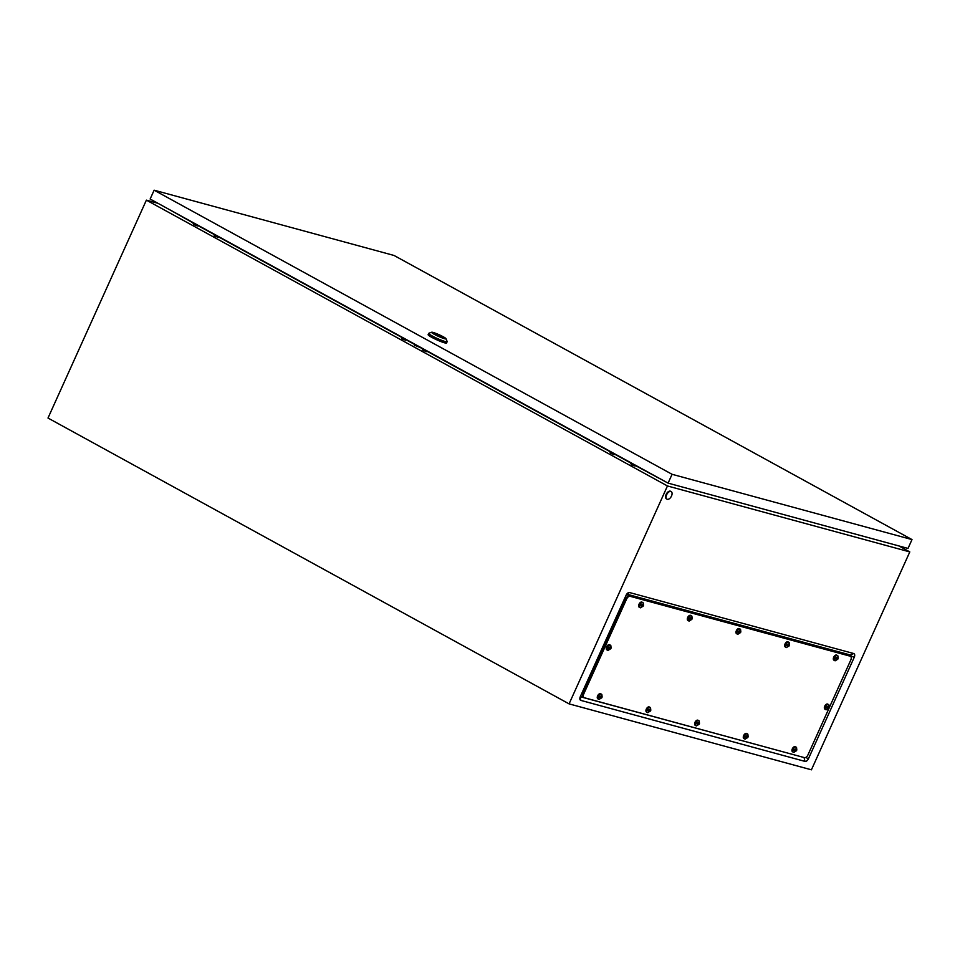 <?xml version="1.0" encoding="UTF-8"?>
<svg xmlns="http://www.w3.org/2000/svg" width="960" height="960" viewBox="0 0 960 960"><rect width="100%" height="100%" fill="white"/><g stroke="black" fill="none" stroke-linecap="round" stroke-linejoin="round"><path stroke-width="1.44" d="M804.324 757.596L580.272 696.72M626.736 594.144L850.416 655.008L850.32 656.208M157.884 203.268L146.388 200.136L48 418.044L569.076 703.872L811.416 769.812L909.804 551.916L898.944 545.952M146.388 200.136L667.452 485.964L569.076 703.872M580.872 700.404L804.984 761.388A3.6 2.04 118.7 0 0 808.476 758.676L854.232 657.336A3.6 2.04 118.7 0 0 853.692 653.532L629.568 592.548A3.6 2.04 118.7 0 0 628.104 592.848A3.6 2.04 118.7 0 0 626.088 595.26L580.332 696.6A3.6 2.04 118.7 0 0 579.852 698.748A3.6 2.04 118.7 0 0 580.872 700.404L580.104 697.188M667.452 485.964L909.804 551.916M665.76 481.86L635.316 465.516M631.56 463.452L614.472 454.08M610.716 452.016L426.888 351.18M423.132 349.116L406.044 339.744M402.288 337.68L218.46 236.844M214.704 234.78L197.616 225.42M193.86 223.356L169.872 209.844M670.848 491.448A4.332 2.46 -61.3 0 1 671.16 491.568A4.332 2.46 -61.3 0 1 671.376 496.296A4.332 2.46 -61.3 0 1 667.308 499.296A4.332 2.46 -61.3 0 1 666.996 499.176A4.332 2.46 -61.3 0 1 666.78 494.448A4.332 2.46 -61.3 0 1 670.848 491.448A4.332 2.46 -61.3 0 0 670.644 491.28A4.332 2.46 -61.3 0 0 670.332 491.16A4.332 2.46 -61.3 0 0 666.264 494.16A4.332 2.46 -61.3 0 0 666.468 498.888A4.332 2.46 -61.3 0 0 666.744 498.996M193.056 223.212L193.656 224.532L197.376 225.948L197.676 225.3L193.056 223.212L197.676 225.3M213.9 234.648L214.5 235.956L218.22 237.384L218.508 236.736L213.9 234.648L218.508 236.736M630.768 463.308L631.356 464.628L635.076 466.044L635.376 465.396L630.768 463.308L635.376 465.396M609.924 451.884L610.512 453.192L614.232 454.62L614.532 453.96L609.924 451.884L614.532 453.96M401.496 337.548L402.084 338.856L405.804 340.284L406.104 339.624L401.496 337.548L406.104 339.624M422.328 348.984L422.928 350.292L426.648 351.72L426.948 351.06L422.328 348.984L426.948 351.06M439.212 336.192L437.616 335.58L439.212 336.192M446.052 338.724L447.144 341.556A10.116 1.128 -155.7 0 1 447.144 341.688A10.116 1.128 -155.7 0 1 441.78 340.368A10.116 1.128 -155.7 0 1 432.276 335.988A10.116 1.128 -155.7 0 1 428.712 333.372A10.116 1.128 -155.7 0 1 428.82 333.276L431.664 332.232A7.944 0.888 -155.7 0 1 443.256 336.78A7.944 0.888 -155.7 0 1 446.052 338.724A7.944 0.888 -155.7 0 1 442.212 337.932A7.944 0.888 -155.7 0 1 434.376 334.356A7.944 0.888 -155.7 0 1 431.664 332.232M447.144 341.688L446.556 343.008A10.116 1.128 -155.7 0 1 441.192 341.676A10.116 1.128 -155.7 0 1 431.688 337.296A10.116 1.128 -155.7 0 1 428.124 334.68L428.712 333.372M433.824 333.588A5.82 0.648 -155.7 0 1 441.864 336.912A5.82 0.648 -155.7 0 1 443.592 338.004M442.068 336.456A5.82 0.648 -155.7 0 1 444.12 337.956A5.82 0.648 -155.7 0 1 441.036 337.2A5.82 0.648 -155.7 0 1 435.564 334.68A5.82 0.648 -155.7 0 1 433.512 333.18A5.82 0.648 -155.7 0 1 436.596 333.936A5.82 0.648 -155.7 0 1 442.068 336.456M420.192 347.508L414.456 345.192L414.108 344.172M442.032 337.56L435.192 334.476M154.128 190.188L150.144 199.02L668.088 483.132L908.016 548.424L912 539.58L394.056 255.468L154.128 190.188L672.072 474.3L668.088 483.132M672.072 474.3L912 539.58M807.948 754.908A3.612 2.052 -61.3 0 1 804.444 757.632L584.316 697.728A3.612 2.052 -61.3 0 1 584.052 697.62A3.612 2.052 -61.3 0 1 583.776 693.912L626.616 599.028A3.612 2.052 -61.3 0 1 630.108 596.304L850.248 656.208A3.612 2.052 -61.3 0 1 850.5 656.304A3.612 2.052 -61.3 0 1 850.788 660.024L807.948 754.908M581.784 696.384L583.356 697.236A3.612 2.052 -61.3 0 0 583.608 697.344A3.612 2.052 -61.3 0 1 583.356 697.236A3.612 2.052 -61.3 0 1 583.068 693.528L625.908 598.644A3.612 2.052 -61.3 0 1 629.412 595.92L849.54 655.812A3.612 2.052 -61.3 0 1 849.804 655.92A3.612 2.052 -61.3 0 1 850.032 656.088M584.052 697.62L583.356 697.236A3.612 2.052 -61.3 0 1 583.068 693.528L625.908 598.644A3.612 2.052 -61.3 0 1 629.412 595.92L849.54 655.812A3.612 2.052 -61.3 0 1 849.804 655.92L850.5 656.304M608.892 648.384A1.44 0.816 -61.3 0 0 608.928 649.2A1.44 0.816 -61.3 0 0 609.252 649.488A1.44 0.816 -61.3 0 0 609.732 649.416A1.44 0.816 -61.3 0 0 610.416 648.792L608.124 650.424A2.892 1.644 -61.3 0 1 607.932 650.4A2.892 1.644 -61.3 0 1 607.716 650.316A2.892 1.644 -61.3 0 1 607.572 647.16A2.892 1.644 -61.3 0 1 610.296 645.156A2.892 1.644 -61.3 0 1 610.5 645.24A2.892 1.644 -61.3 0 1 610.812 645.528L611.1 648L609.948 646.932L608.148 648.12L609.732 649.416L610.788 647.976A1.44 0.816 -61.3 0 0 610.752 647.16A1.44 0.816 -61.3 0 0 610.428 646.872A1.44 0.816 -61.3 0 0 609.948 646.932A1.44 0.816 -61.3 0 0 609.252 647.556M610.728 648.816L611.1 648L610.728 648.816L610.404 647.832M607.044 649.908A2.892 1.644 -61.3 0 1 606.828 649.824A2.892 1.644 -61.3 0 1 606.696 646.68A2.892 1.644 -61.3 0 1 609.408 644.676A2.892 1.644 -61.3 0 1 609.612 644.76A2.892 1.644 -61.3 0 1 609.792 644.892M610.572 647.916L609.78 647.196M609.732 647.388L610.56 647.844M609.06 648.696L610.116 648.48M609.372 648.276L610.2 648.732M609.3 648.336L610.128 648.792M608.232 647.964L609.108 648.432M641.28 605.76A1.44 0.816 -61.3 0 0 641.316 606.588A1.44 0.816 -61.3 0 0 641.64 606.864A1.44 0.816 -61.3 0 0 642.12 606.804A1.44 0.816 -61.3 0 0 642.816 606.18L640.524 607.812A2.892 1.644 -61.3 0 1 640.32 607.776A2.892 1.644 -61.3 0 1 640.116 607.692A2.892 1.644 -61.3 0 1 639.972 604.548A2.892 1.644 -61.3 0 1 642.684 602.544A2.892 1.644 -61.3 0 1 642.9 602.628A2.892 1.644 -61.3 0 1 643.212 602.904L643.5 605.388L642.336 604.32L640.536 605.496L642.12 606.804L643.188 605.364A1.44 0.816 -61.3 0 0 643.152 604.536A1.44 0.816 -61.3 0 0 642.828 604.248A1.44 0.816 -61.3 0 0 642.336 604.32A1.44 0.816 -61.3 0 0 641.652 604.944M643.128 606.204L643.5 605.388L643.128 606.204L642.804 605.208M639.432 607.296A2.892 1.644 -61.3 0 1 639.228 607.212A2.892 1.644 -61.3 0 1 639.084 604.056A2.892 1.644 -61.3 0 1 641.796 602.052A2.892 1.644 -61.3 0 1 642.012 602.136A2.892 1.644 -61.3 0 1 642.192 602.268M642.972 605.304L642.168 604.584M642.12 604.764L642.96 605.22M641.46 606.084L642.504 605.868M641.76 605.664L642.6 606.12M641.688 605.712L642.528 606.168M640.62 605.352L641.496 605.82M689.952 619.008A1.44 0.816 -61.3 0 0 689.988 619.824A1.44 0.816 -61.3 0 0 690.312 620.112A1.44 0.816 -61.3 0 0 690.792 620.052A1.44 0.816 -61.3 0 0 691.488 619.416L689.196 621.06A2.892 1.644 -61.3 0 1 688.992 621.024A2.892 1.644 -61.3 0 1 688.788 620.94A2.892 1.644 -61.3 0 1 688.644 617.784A2.892 1.644 -61.3 0 1 691.356 615.792A2.892 1.644 -61.3 0 1 691.56 615.876A2.892 1.644 -61.3 0 1 691.884 616.152L692.172 618.624L691.008 617.556L689.208 618.744L690.792 620.052L691.86 618.6A1.44 0.816 -61.3 0 0 691.824 617.784A1.44 0.816 -61.3 0 0 691.5 617.496A1.44 0.816 -61.3 0 0 691.008 617.556A1.44 0.816 -61.3 0 0 690.324 618.192M691.8 619.452L692.172 618.624L691.8 619.452L691.476 618.456M688.104 620.532A2.892 1.644 -61.3 0 1 687.9 620.448A2.892 1.644 -61.3 0 1 687.756 617.304A2.892 1.644 -61.3 0 1 690.468 615.3A2.892 1.644 -61.3 0 1 690.684 615.384A2.892 1.644 -61.3 0 1 690.864 615.516M691.644 618.54L690.84 617.82M690.792 618.012L691.632 618.468M690.132 619.332L691.176 619.104M690.432 618.9L691.272 619.368M690.36 618.96L691.2 619.416M689.292 618.6L690.168 619.068M738.624 632.244A1.44 0.816 -61.3 0 0 738.66 633.072A1.44 0.816 -61.3 0 0 738.984 633.36A1.44 0.816 -61.3 0 0 739.464 633.288A1.44 0.816 -61.3 0 0 740.16 632.664L737.868 634.296A2.892 1.644 -61.3 0 1 737.664 634.26A2.892 1.644 -61.3 0 1 737.46 634.176A2.892 1.644 -61.3 0 1 737.316 631.032A2.892 1.644 -61.3 0 1 740.028 629.028A2.892 1.644 -61.3 0 1 740.232 629.112A2.892 1.644 -61.3 0 1 740.556 629.4L740.844 631.872L739.68 630.804L737.88 631.992L739.464 633.288L740.532 631.848A1.44 0.816 -61.3 0 0 740.496 631.02A1.44 0.816 -61.3 0 0 740.172 630.744A1.44 0.816 -61.3 0 0 739.68 630.804A1.44 0.816 -61.3 0 0 738.996 631.428M740.472 632.688L740.844 631.872L740.472 632.688L740.148 631.692M736.776 633.78A2.892 1.644 -61.3 0 1 736.572 633.696A2.892 1.644 -61.3 0 1 736.428 630.54A2.892 1.644 -61.3 0 1 739.14 628.548A2.892 1.644 -61.3 0 1 739.356 628.632A2.892 1.644 -61.3 0 1 739.536 628.764M740.304 631.788L739.512 631.068M739.464 631.248L740.292 631.716M738.804 632.568L739.848 632.352M739.104 632.148L739.944 632.604M739.032 632.208L739.872 632.664M737.964 631.836L738.84 632.304M787.296 645.492A1.44 0.816 -61.3 0 0 787.332 646.32A1.44 0.816 -61.3 0 0 787.656 646.596A1.44 0.816 -61.3 0 0 788.136 646.536A1.44 0.816 -61.3 0 0 788.832 645.912L786.54 647.544A2.892 1.644 -61.3 0 1 786.336 647.508A2.892 1.644 -61.3 0 1 786.132 647.424A2.892 1.644 -61.3 0 1 785.988 644.28A2.892 1.644 -61.3 0 1 788.7 642.276A2.892 1.644 -61.3 0 1 788.904 642.36A2.892 1.644 -61.3 0 1 789.228 642.636L789.504 645.12L788.352 644.052L786.552 645.228L788.136 646.536L789.204 645.096A1.44 0.816 -61.3 0 0 789.168 644.268A1.44 0.816 -61.3 0 0 788.844 643.98A1.44 0.816 -61.3 0 0 788.352 644.052A1.44 0.816 -61.3 0 0 787.668 644.676M789.144 645.936L788.82 644.94M785.448 647.028A2.892 1.644 -61.3 0 1 785.244 646.944A2.892 1.644 -61.3 0 1 785.1 643.788A2.892 1.644 -61.3 0 1 787.812 641.784A2.892 1.644 -61.3 0 1 788.028 641.868A2.892 1.644 -61.3 0 1 788.208 642M788.976 645.036L788.184 644.316M788.136 644.496L788.964 644.952M787.476 645.816L788.52 645.6M787.776 645.396L788.616 645.852M787.704 645.444L788.544 645.9M786.636 645.084L787.512 645.552M837.804 659.184L835.212 660.78A2.892 1.644 -61.3 0 1 835.008 660.756A2.892 1.644 -61.3 0 1 834.804 660.672A2.892 1.644 -61.3 0 1 834.66 657.516A2.892 1.644 -61.3 0 1 837.372 655.512A2.892 1.644 -61.3 0 1 837.576 655.596A2.892 1.644 -61.3 0 1 837.9 655.884L838.176 658.356L837.024 657.288L835.224 658.476L836.808 659.772L837.876 658.332A1.44 0.816 -61.3 0 0 837.84 657.516A1.44 0.816 -61.3 0 0 837.516 657.228A1.44 0.816 -61.3 0 0 837.024 657.288A1.44 0.816 -61.3 0 0 836.34 657.912M836.148 659.052L837.816 659.172L838.176 658.356L837.504 659.148A1.44 0.816 -61.3 0 1 836.808 659.772A1.44 0.816 -61.3 0 1 836.328 659.844A1.44 0.816 -61.3 0 1 836.004 659.556A1.44 0.816 -61.3 0 1 835.968 658.74M834.12 660.264A2.892 1.644 -61.3 0 1 833.916 660.18A2.892 1.644 -61.3 0 1 833.772 657.036A2.892 1.644 -61.3 0 1 836.484 655.032A2.892 1.644 -61.3 0 1 836.688 655.116A2.892 1.644 -61.3 0 1 836.88 655.248M837.648 658.272L836.856 657.552M836.808 657.744L837.636 658.2M837.192 658.836L837.492 658.188M836.448 658.632L837.288 659.088M836.376 658.692L837.216 659.148M835.308 658.32L836.184 658.8M827.004 707.724A1.44 0.816 -61.3 0 0 827.04 708.552A1.44 0.816 -61.3 0 0 827.364 708.84A1.44 0.816 -61.3 0 0 827.844 708.768A1.44 0.816 -61.3 0 0 828.54 708.144L826.236 709.776A2.892 1.644 -61.3 0 1 826.044 709.74A2.892 1.644 -61.3 0 1 825.828 709.656A2.892 1.644 -61.3 0 1 825.696 706.512A2.892 1.644 -61.3 0 1 828.408 704.508A2.892 1.644 -61.3 0 1 828.612 704.592A2.892 1.644 -61.3 0 1 828.924 704.868L829.212 707.352L828.06 706.284L826.26 707.46L827.844 708.768L828.9 707.328A1.44 0.816 -61.3 0 0 828.864 706.5A1.44 0.816 -61.3 0 0 828.54 706.212A1.44 0.816 -61.3 0 0 828.06 706.284A1.44 0.816 -61.3 0 0 827.364 706.908M828.84 708.168L829.212 707.352L828.84 708.168L828.516 707.172M825.156 709.26A2.892 1.644 -61.3 0 1 824.952 709.176A2.892 1.644 -61.3 0 1 824.808 706.02A2.892 1.644 -61.3 0 1 827.52 704.028A2.892 1.644 -61.3 0 1 827.724 704.112A2.892 1.644 -61.3 0 1 827.904 704.232M828.684 707.268L827.892 706.548M827.844 706.728L828.672 707.184M827.172 708.048L828.228 707.832M827.484 707.628L828.312 708.084M827.412 707.676L828.24 708.144M826.344 707.316L827.22 707.784M794.604 750.348A1.44 0.816 -61.3 0 0 794.64 751.164A1.44 0.816 -61.3 0 0 794.964 751.452A1.44 0.816 -61.3 0 0 795.444 751.392A1.44 0.816 -61.3 0 0 796.14 750.756L793.848 752.4A2.892 1.644 -61.3 0 1 793.644 752.364A2.892 1.644 -61.3 0 1 793.44 752.28A2.892 1.644 -61.3 0 1 793.296 749.124A2.892 1.644 -61.3 0 1 796.008 747.132A2.892 1.644 -61.3 0 1 796.212 747.204A2.892 1.644 -61.3 0 1 796.536 747.492L796.812 749.964L795.66 748.896L793.86 750.084L795.444 751.392L796.512 749.94A1.44 0.816 -61.3 0 0 796.476 749.124A1.44 0.816 -61.3 0 0 796.152 748.836A1.44 0.816 -61.3 0 0 795.66 748.896A1.44 0.816 -61.3 0 0 794.976 749.52M796.452 750.792L796.824 749.964L796.452 750.792L796.128 749.796M792.756 751.872A2.892 1.644 -61.3 0 1 792.552 751.788A2.892 1.644 -61.3 0 1 792.408 748.644A2.892 1.644 -61.3 0 1 795.12 746.64A2.892 1.644 -61.3 0 1 795.336 746.724A2.892 1.644 -61.3 0 1 795.516 746.856M796.284 749.88L795.492 749.16M795.444 749.352L796.272 749.808M794.784 750.66L795.828 750.444M795.084 750.24L795.924 750.696M795.012 750.3L795.852 750.756M793.944 749.94L794.82 750.408M697.26 723.852A1.44 0.816 -61.3 0 0 697.296 724.68A1.44 0.816 -61.3 0 0 697.62 724.968A1.44 0.816 -61.3 0 0 698.1 724.896A1.44 0.816 -61.3 0 0 698.796 724.272L696.504 725.904A2.892 1.644 -61.3 0 1 696.3 725.868A2.892 1.644 -61.3 0 1 696.096 725.796A2.892 1.644 -61.3 0 1 695.952 722.64A2.892 1.644 -61.3 0 1 698.664 720.636A2.892 1.644 -61.3 0 1 698.868 720.72A2.892 1.644 -61.3 0 1 699.192 721.008L699.48 723.48L698.316 722.412L696.516 723.6L698.1 724.896L699.168 723.456A1.44 0.816 -61.3 0 0 699.132 722.628A1.44 0.816 -61.3 0 0 698.808 722.352A1.44 0.816 -61.3 0 0 698.316 722.412A1.44 0.816 -61.3 0 0 697.632 723.036M699.108 724.296L699.48 723.48L699.108 724.296L698.784 723.312M695.412 725.388A2.892 1.644 -61.3 0 1 695.208 725.304A2.892 1.644 -61.3 0 1 695.064 722.16A2.892 1.644 -61.3 0 1 697.776 720.156A2.892 1.644 -61.3 0 1 697.992 720.24A2.892 1.644 -61.3 0 1 698.172 720.372M698.952 723.396L698.148 722.676M698.1 722.868L698.94 723.324M697.44 724.176L698.484 723.96M697.74 723.756L698.58 724.212M697.668 723.816L698.508 724.272M696.6 723.444L697.476 723.912M745.932 737.1A1.44 0.816 -61.3 0 0 745.968 737.928A1.44 0.816 -61.3 0 0 746.292 738.204A1.44 0.816 -61.3 0 0 746.772 738.144A1.44 0.816 -61.3 0 0 747.468 737.52L745.176 739.152A2.892 1.644 -61.3 0 1 744.972 739.116A2.892 1.644 -61.3 0 1 744.768 739.032A2.892 1.644 -61.3 0 1 744.624 735.888A2.892 1.644 -61.3 0 1 747.336 733.884A2.892 1.644 -61.3 0 1 747.54 733.968A2.892 1.644 -61.3 0 1 747.864 734.244L748.152 736.728L746.988 735.66L745.188 736.836L746.772 738.144L747.84 736.704A1.44 0.816 -61.3 0 0 747.804 735.876A1.44 0.816 -61.3 0 0 747.48 735.588A1.44 0.816 -61.3 0 0 746.988 735.66A1.44 0.816 -61.3 0 0 746.304 736.284M747.78 737.544L748.152 736.728L747.78 737.544L747.456 736.548M744.084 738.636A2.892 1.644 -61.3 0 1 743.88 738.552A2.892 1.644 -61.3 0 1 743.736 735.396A2.892 1.644 -61.3 0 1 746.448 733.392A2.892 1.644 -61.3 0 1 746.664 733.476A2.892 1.644 -61.3 0 1 746.844 733.608M747.624 736.644L746.82 735.924M746.772 736.104L747.612 736.56M746.112 737.424L747.156 737.208M746.412 737.004L747.252 737.46M746.34 737.052L747.18 737.508M745.272 736.692L746.148 737.16M648.588 710.616A1.44 0.816 -61.3 0 0 648.624 711.432A1.44 0.816 -61.3 0 0 648.948 711.72A1.44 0.816 -61.3 0 0 649.44 711.66A1.44 0.816 -61.3 0 0 650.124 711.036L647.832 712.668A2.892 1.644 -61.3 0 1 647.628 712.632A2.892 1.644 -61.3 0 1 647.424 712.548A2.892 1.644 -61.3 0 1 647.28 709.392A2.892 1.644 -61.3 0 1 649.992 707.4A2.892 1.644 -61.3 0 1 650.208 707.484A2.892 1.644 -61.3 0 1 650.52 707.76L650.808 710.244L649.644 709.164L647.844 710.352L649.44 711.66L650.496 710.208A1.44 0.816 -61.3 0 0 650.46 709.392A1.44 0.816 -61.3 0 0 650.136 709.104A1.44 0.816 -61.3 0 0 649.644 709.164A1.44 0.816 -61.3 0 0 648.96 709.8M650.436 711.06L650.808 710.232L650.436 711.06L650.112 710.064M646.74 712.14A2.892 1.644 -61.3 0 1 646.536 712.056A2.892 1.644 -61.3 0 1 646.392 708.912A2.892 1.644 -61.3 0 1 649.104 706.908A2.892 1.644 -61.3 0 1 649.32 706.992A2.892 1.644 -61.3 0 1 649.5 707.124M650.28 710.148L649.488 709.428M649.428 709.62L650.268 710.076M648.768 710.94L649.812 710.712M649.068 710.52L649.908 710.976M648.996 710.568L649.836 711.024M647.928 710.208L648.804 710.676M599.916 697.368A1.44 0.816 -61.3 0 0 599.952 698.196A1.44 0.816 -61.3 0 0 600.276 698.484A1.44 0.816 -61.3 0 0 600.768 698.412A1.44 0.816 -61.3 0 0 601.452 697.788L599.16 699.42A2.892 1.644 -61.3 0 1 598.956 699.384A2.892 1.644 -61.3 0 1 598.752 699.3A2.892 1.644 -61.3 0 1 598.608 696.156A2.892 1.644 -61.3 0 1 601.32 694.152A2.892 1.644 -61.3 0 1 601.536 694.236A2.892 1.644 -61.3 0 1 601.848 694.512L602.136 696.996L600.984 695.928L599.172 697.104L600.768 698.412L601.824 696.972A1.44 0.816 -61.3 0 0 601.788 696.144A1.44 0.816 -61.3 0 0 601.464 695.856A1.44 0.816 -61.3 0 0 600.984 695.928A1.44 0.816 -61.3 0 0 600.288 696.552M601.764 697.812L602.136 696.996L601.764 697.812L601.44 696.816M598.068 698.904A2.892 1.644 -61.3 0 1 597.864 698.82A2.892 1.644 -61.3 0 1 597.72 695.664A2.892 1.644 -61.3 0 1 600.432 693.672A2.892 1.644 -61.3 0 1 600.648 693.756A2.892 1.644 -61.3 0 1 600.828 693.876M601.608 696.912L600.816 696.192M600.756 696.372L601.596 696.828M600.096 697.692L601.14 697.476M600.396 697.272L601.236 697.728M600.324 697.32L601.164 697.788M599.268 696.96L600.132 697.428M627.144 593.64L629.568 592.548M850.416 655.008L853.692 653.532M850.524 655.752L854.232 657.336M805.644 757.464L808.476 758.676M804.084 757.62L804.984 761.388M581.988 692.928L583.776 693.912M624.828 598.044L626.616 599.028M627.84 595.056L630.108 596.304M847.98 654.96L850.248 656.208M848.232 655.068L849.804 655.92M610.5 645.24L609.612 644.76M607.716 650.316L606.828 649.824M642.9 602.628L642.012 602.136M640.116 607.692L639.228 607.212M691.56 615.876L690.684 615.384M688.788 620.94L687.9 620.448M740.232 629.112L739.356 628.632M737.46 634.176L736.572 633.696M788.904 642.36L788.028 641.868M786.132 647.424L785.244 646.944M837.576 655.596L836.688 655.116M834.804 660.672L833.916 660.18M828.612 704.592L827.724 704.112M825.828 709.656L824.952 709.176M796.212 747.204L795.336 746.724M793.44 752.28L792.552 751.788M698.868 720.72L697.992 720.24M696.096 725.796L695.208 725.304M747.54 733.968L746.664 733.476M744.768 739.032L743.88 738.552M650.208 707.484L649.32 706.992M647.424 712.548L646.536 712.056M601.536 694.236L600.648 693.756M598.752 699.3L597.864 698.82"/></g></svg>
